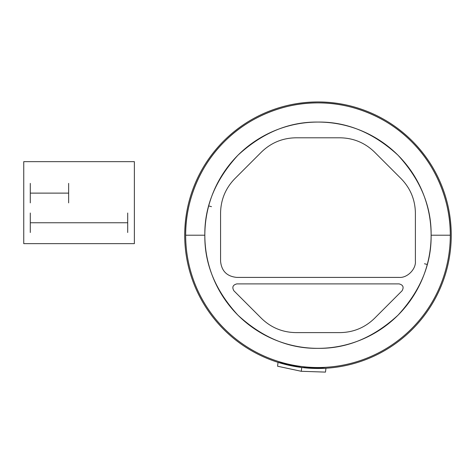 <?xml version="1.0" encoding="UTF-8"?>
<svg xmlns="http://www.w3.org/2000/svg" width="475" height="475" viewBox="0 0 475 475"><rect width="100%" height="100%" fill="white"/><g stroke="black" fill="none" stroke-linecap="round" stroke-linejoin="round"><path stroke-width="0.71" d="M184.704 235.208A133.273 133.273 0 0 0 317.977 368.481A133.273 133.273 0 0 0 451.25 235.208A133.273 133.273 0 0 0 317.977 101.935A133.273 133.273 0 0 0 184.704 235.208M450.294 235.208A132.311 132.311 0 0 1 317.977 367.519A132.311 132.311 0 0 1 185.666 235.208L204.838 235.208A113.139 113.139 0 0 0 317.977 348.341A113.139 113.139 0 0 0 431.116 235.208L450.294 235.208A132.311 132.311 0 0 1 317.977 367.519A132.311 132.311 0 0 1 185.666 235.208A132.311 132.311 0 0 1 317.977 102.891A132.311 132.311 0 0 1 450.294 235.208A132.311 132.311 0 0 0 317.977 102.891A132.311 132.311 0 0 0 185.666 235.208A132.311 132.311 0 0 1 317.977 102.891A132.311 132.311 0 0 1 450.294 235.208C450.716 204.179 437.855 167.509 411.54 141.645C385.676 115.33 349.006 102.469 317.977 102.891C286.953 102.469 250.277 115.33 224.42 141.645C198.099 167.509 185.238 204.179 185.666 235.208L204.838 235.208C204.452 264.082 215.496 290.748 237.975 315.204C262.438 337.683 289.103 348.733 317.977 348.341C346.851 348.733 373.516 337.683 397.979 315.204C420.458 290.748 431.502 264.082 431.116 235.208L450.294 235.208M431.116 235.208A113.139 113.139 0 0 0 317.977 122.069A113.139 113.139 0 0 0 204.838 235.208C204.452 206.328 215.496 179.663 237.975 155.206C262.438 132.727 289.103 121.677 317.977 122.069C346.851 121.677 373.516 132.727 397.979 155.206C420.458 179.663 431.502 206.328 431.116 235.208M236.799 283.902C232.809 284.958 231.853 287.268 233.932 290.831L261.44 318.345C271.041 327.637 282.518 332.393 295.883 332.607L340.07 332.607C353.436 332.393 364.913 327.637 374.514 318.345L402.028 290.831C404.1 287.268 403.144 284.958 399.154 283.902L236.799 283.902M374.514 152.071C364.913 142.773 353.436 138.017 340.07 137.803L295.883 137.803C282.518 138.017 271.041 142.773 261.44 152.071L234.828 178.683C225.53 188.278 220.78 199.761 220.566 213.121L220.566 261.173C221.528 271.035 226.937 276.444 236.799 277.406L399.154 277.406C407.188 278.13 416.118 269.206 415.393 261.173L415.393 213.121C415.18 199.761 410.424 188.278 401.126 178.683L374.514 152.071M424.484 263.744L427.262 264.486M211.476 206.667L208.697 205.924M301.738 367.484L278.047 362.354L277.572 366.225L301.269 371.29L301.738 367.484L301.269 371.29L325.482 372.109L325.957 368.238L301.738 367.484M23.75 161.654L134.377 161.654L134.377 243.639L23.75 243.639L23.75 161.654M30.293 193.123L68.643 193.123M68.643 202.867L68.643 183.386M30.293 202.867L30.293 183.386M30.293 232.501L30.293 213.014M127.704 232.501L127.704 213.014M30.293 222.757L127.704 222.757"/></g></svg>

